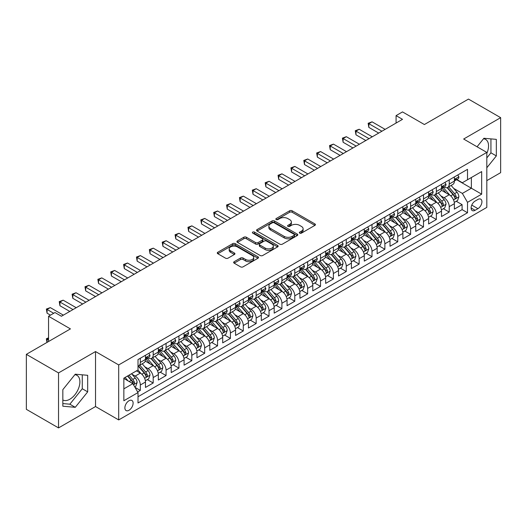 <?xml version="1.0" encoding="UTF-8"?>
<svg xmlns="http://www.w3.org/2000/svg" width="527" height="527" viewBox="0 0 527 527"><rect width="100%" height="100%" fill="white"/><g stroke="black" fill="none" stroke-linecap="round" stroke-linejoin="round"><path stroke-width="0.79" d="M299.705 233.125A1.252 0.725 0 0 0 301.47 233.125L314.896 225.378A1.785 1.034 0 0 0 315.423 224.647A1.785 1.034 0 0 0 314.896 223.922L292.156 210.787A1.785 1.034 0 0 0 289.626 210.787L276.207 218.54A1.252 0.725 0 0 0 275.838 219.048A1.252 0.725 0 0 0 276.207 219.561A1.252 0.725 0 0 0 277.973 219.561L279.712 218.56A5.718 3.3 0 0 1 287.795 218.56L289.692 219.654A5.718 3.3 0 0 1 291.365 221.986A5.718 3.3 0 0 1 289.692 224.318L287.953 225.325A1.252 0.725 0 0 0 287.59 225.833A1.252 0.725 0 0 0 287.953 226.346A1.252 0.725 0 0 0 289.725 226.346L291.457 225.339A5.718 3.3 0 0 1 299.547 225.339L301.444 226.439A5.718 3.3 0 0 1 303.117 228.771A5.718 3.3 0 0 1 301.444 231.103L299.705 232.104A1.252 0.725 0 0 0 299.336 232.618A1.252 0.725 0 0 0 299.705 233.125L299.705 232.104M62.838 399.98A14.196 8.195 120 0 0 69.854 399.229A14.196 8.195 120 0 0 79.129 386.719A14.196 8.195 120 0 0 76.955 375.343A14.196 8.195 120 0 0 74.86 374.697M128.996 410.263A5.823 3.366 120 0 0 132.804 405.131A5.823 3.366 120 0 0 131.908 400.461A5.823 3.366 120 0 0 128.996 400.751A5.823 3.366 120 0 0 125.189 405.882A5.823 3.366 120 0 0 126.085 410.553A5.823 3.366 120 0 0 128.996 410.263M483.516 138.759A14.196 8.195 -60 0 1 485.611 139.405A14.196 8.195 -60 0 1 486.816 153.423M234.166 261.702A1.785 1.034 0 0 0 233.645 262.433A1.785 1.034 0 0 0 234.166 263.164L240.549 266.846A1.785 1.034 0 0 0 243.072 266.846L257.98 258.237A1.785 1.034 0 0 0 258.507 257.505A1.785 1.034 0 0 0 257.98 256.781L235.24 243.652A1.785 1.034 0 0 0 232.71 243.652L217.803 252.255A1.785 1.034 0 0 0 217.282 252.986A1.785 1.034 0 0 0 217.803 253.718L225.51 258.164A1.785 1.034 0 0 0 228.039 258.164L234.416 254.482A1.785 1.034 0 0 0 234.943 253.75A1.785 1.034 0 0 0 234.416 253.026L230.595 250.819A4.783 2.76 0 0 1 229.199 248.863A4.783 2.76 0 0 1 232.15 246.313A4.783 2.76 0 0 1 237.354 246.913L252.328 255.555A4.783 2.76 0 0 1 253.724 257.505A4.783 2.76 0 0 1 250.78 260.055A4.783 2.76 0 0 1 245.569 259.462L243.072 258.019A1.785 1.034 0 0 0 240.549 258.019L234.166 261.702L234.166 263.164M486.816 180.642L500.65 172.658L500.65 117.666L468.47 99.089L424.387 124.537L402.509 111.908L396.073 115.624L402.509 119.339L61.422 316.259L54.986 312.544L48.55 316.259L48.55 341.529M58.53 372.925L58.53 427.911L95.532 406.548L95.532 351.555L58.53 372.925L26.35 354.342L70.434 328.894L48.55 316.259M95.532 351.555L118.7 364.934L486.816 152.408L486.816 207.394L118.7 419.927L118.7 364.934M500.65 117.666L463.648 139.029L486.816 152.408M279.837 244.159A1.785 1.034 0 0 0 282.367 244.159L297.274 235.556A1.785 1.034 0 0 0 297.795 234.825A1.785 1.034 0 0 0 297.274 234.093L274.534 220.965A1.785 1.034 0 0 0 272.004 220.965L257.097 229.574A1.785 1.034 0 0 0 256.57 230.299A1.785 1.034 0 0 0 257.097 231.03L279.837 244.159M253.237 233.402A1.252 0.725 0 0 1 254.508 233.573L254.508 232.091L277.624 245.437A1.785 1.034 0 0 1 278.151 246.168A1.785 1.034 0 0 1 277.624 246.893L262.716 255.503A1.785 1.034 0 0 1 260.193 255.503L237.453 242.374L237.453 240.911A1.785 1.034 0 0 0 236.926 241.643A1.785 1.034 0 0 0 237.453 242.374M237.453 240.911L243.83 237.229A1.785 1.034 0 0 1 246.359 237.229L255.582 242.558A1.785 1.034 0 0 0 258.105 242.558L262.341 240.114A1.785 1.034 0 0 0 262.861 239.383A1.785 1.034 0 0 0 262.341 238.652L252.736 233.112A1.252 0.725 0 0 1 252.374 232.598A1.252 0.725 0 0 1 253.144 231.933A1.252 0.725 0 0 1 254.508 232.091M58.53 427.911L26.35 409.334L26.35 354.342M137.652 391.963L140.32 390.421L134.984 387.338M131.941 374.216L135.175 376.08A7.279 4.203 60 0 1 140.32 385L145.472 382.022L145.472 387.45L153.192 382.991L147.336 379.611M144.813 366.785L148.047 368.65A7.279 4.203 60 0 1 153.192 377.569L158.344 374.592L158.344 380.02L166.064 375.56L160.208 372.181M157.685 359.355L160.919 361.219A7.279 4.203 60 0 1 166.064 370.138L171.216 367.161L171.216 372.589L178.936 368.129L173.08 364.75M170.557 351.924L173.791 353.788A7.279 4.203 60 0 1 178.936 362.708L184.088 359.73L184.088 365.158L191.808 360.699L185.952 357.319M183.429 344.493L186.657 346.358A7.279 4.203 60 0 1 191.808 355.277L196.96 352.299L196.96 357.728L204.68 353.268L198.824 349.888M196.301 337.063L199.529 338.927A7.279 4.203 60 0 1 204.68 347.84L209.825 344.869L209.825 350.297L217.552 345.837L211.696 342.458M209.173 329.625L212.401 331.496A7.279 4.203 60 0 1 217.552 340.409L222.697 337.438L222.697 342.866L230.424 338.406L224.568 335.027M222.038 322.195L225.273 324.065A7.279 4.203 60 0 1 230.424 332.978L235.569 330.007L235.569 335.435L243.29 330.976L237.433 327.596M234.91 314.764L238.145 316.635A7.279 4.203 60 0 1 243.29 325.548L248.441 322.577L248.441 328.005L256.162 323.545L250.305 320.159M247.782 307.333L251.017 309.204A7.279 4.203 60 0 1 256.162 318.117L261.313 315.146L261.313 320.568L269.033 316.114L263.177 312.728M260.654 299.903L263.889 301.767A7.279 4.203 60 0 1 269.033 310.686L274.185 307.715L274.185 313.137L281.905 308.684L276.049 305.298M273.526 292.472L276.754 294.336A7.279 4.203 60 0 1 281.905 303.256L287.057 300.285L287.057 305.706L294.777 301.253L288.921 297.867M286.398 285.041L289.626 286.905A7.279 4.203 60 0 1 294.777 295.825L299.922 292.854L299.922 298.275L307.649 293.822L301.793 290.436M299.27 277.61L302.498 279.475A7.279 4.203 60 0 1 307.649 288.394L312.794 285.423L312.794 290.845L320.521 286.385L314.665 283.006M312.142 270.18L315.37 272.044A7.279 4.203 60 0 1 320.521 280.963L325.666 277.992L325.666 283.414L333.387 278.954L327.53 275.575M325.007 262.749L328.242 264.613A7.279 4.203 60 0 1 333.387 273.533L338.538 270.562L338.538 275.983L346.259 271.524L340.402 268.144M337.879 255.318L341.114 257.183A7.279 4.203 60 0 1 346.259 266.102L351.41 263.131L351.41 268.553L359.131 264.093L353.274 260.713M350.751 247.888L353.986 249.752A7.279 4.203 60 0 1 359.131 258.671L364.282 255.7L364.282 261.122L372.003 256.662L366.146 253.283M363.623 240.457L366.858 242.321A7.279 4.203 60 0 1 372.003 251.241L377.154 248.27L377.154 253.691L384.875 249.231L379.018 245.852M376.495 233.026L379.723 234.89A7.279 4.203 60 0 1 384.875 243.81L390.026 240.832L390.026 246.261L397.747 241.801L391.89 238.421M389.367 225.596L392.595 227.46A7.279 4.203 60 0 1 397.747 236.379L402.892 233.402L402.892 238.83L410.619 234.37L404.762 230.991M402.239 218.165L405.467 220.029A7.279 4.203 60 0 1 410.619 228.949L415.763 225.971L415.763 231.399L423.491 226.939L417.634 223.56M415.105 210.734L418.339 212.598A7.279 4.203 60 0 1 423.491 221.518L428.635 218.54L428.635 223.968L436.356 219.509L430.5 216.129M427.977 203.303L431.211 205.168A7.279 4.203 60 0 1 436.356 214.081L441.507 211.11L441.507 216.538L449.228 212.078L449.228 206.65A7.279 4.203 -120 0 0 444.083 197.737L440.849 195.873M443.372 208.699L449.228 212.078M145.472 382.022A7.279 4.203 -120 0 0 140.32 373.109L136.46 370.876M158.344 374.592A7.279 4.203 -120 0 0 153.192 365.679L145.235 361.081M171.216 367.161A7.279 4.203 -120 0 0 166.064 358.248L158.107 353.65M184.088 359.73A7.279 4.203 -120 0 0 178.936 350.817L170.979 346.219M196.96 352.299A7.279 4.203 -120 0 0 191.808 343.387L183.851 338.789M209.825 344.869A7.279 4.203 -120 0 0 204.68 335.956L196.716 331.358M222.697 337.438A7.279 4.203 -120 0 0 217.552 328.519L209.588 323.927M235.569 330.007A7.279 4.203 -120 0 0 230.424 321.088L222.46 316.496M248.441 322.577A7.279 4.203 -120 0 0 243.29 313.657L235.332 309.066M261.313 315.146A7.279 4.203 -120 0 0 256.162 306.227L248.204 301.635M274.185 307.715A7.279 4.203 -120 0 0 269.033 298.796L261.076 294.204M287.057 300.285A7.279 4.203 -120 0 0 281.905 291.365L273.948 286.774M299.922 292.854A7.279 4.203 -120 0 0 294.777 283.934L286.82 279.343M312.794 285.423A7.279 4.203 -120 0 0 307.649 276.504L299.685 271.906M325.666 277.992A7.279 4.203 -120 0 0 320.521 269.073L312.557 264.475M338.538 270.562A7.279 4.203 -120 0 0 333.387 261.642L325.429 257.044M351.41 263.131A7.279 4.203 -120 0 0 346.259 254.212L338.301 249.614M364.282 255.7A7.279 4.203 -120 0 0 359.131 246.781L351.173 242.183M377.154 248.27A7.279 4.203 -120 0 0 372.003 239.35L364.045 234.752M390.026 240.832A7.279 4.203 -120 0 0 384.875 231.92L376.917 227.321M402.892 233.402A7.279 4.203 -120 0 0 397.747 224.489L389.789 219.891M415.763 225.971A7.279 4.203 -120 0 0 410.619 217.058L402.654 212.46M428.635 218.54A7.279 4.203 -120 0 0 423.491 209.627L415.526 205.029M441.507 211.11A7.279 4.203 -120 0 0 436.356 202.197L428.398 197.599M477.93 199.443L475.104 201.077A5.645 3.261 120 0 0 471.415 206.05A5.645 3.261 120 0 0 472.278 210.576A5.645 3.261 120 0 0 475.104 210.293L477.93 208.659A5.645 3.261 120 0 0 481.619 203.685A5.645 3.261 120 0 0 480.756 199.166A5.645 3.261 120 0 0 477.93 199.443M123.852 388.86L132.857 383.663L138.008 392.575L138.008 402.984L467.508 212.743L467.508 202.342L462.357 193.422L453.721 188.435M138.008 392.575L123.852 400.751L123.852 378.162L138.008 369.987L138.008 359.585L467.508 169.345L467.508 179.753L481.665 171.578L481.665 194.167L467.508 202.342M147.982 357.912L148.047 357.952A7.279 4.203 60 0 0 151.684 358.307L156.835 355.336A7.279 4.203 -120 0 0 158.344 352.003L158.344 347.84M160.847 350.481L160.919 350.521A7.279 4.203 60 0 0 164.556 350.877L169.707 347.906A7.279 4.203 -120 0 0 171.216 344.572L171.216 340.409M173.719 343.051L173.791 343.084A7.279 4.203 60 0 0 177.428 343.446L182.579 340.475A7.279 4.203 -120 0 0 184.088 337.142L184.088 332.978M186.591 335.613L186.657 335.653A7.279 4.203 60 0 0 190.3 336.015L195.451 333.044A7.279 4.203 -120 0 0 196.96 329.711L196.96 325.548M199.463 328.183L199.529 328.222A7.279 4.203 60 0 0 203.172 328.584L208.317 325.614A7.279 4.203 -120 0 0 209.825 322.28L209.825 318.117M212.335 320.752L212.401 320.791A7.279 4.203 60 0 0 216.044 321.154L221.188 318.183A7.279 4.203 -120 0 0 222.697 314.85L222.697 310.686M225.207 313.321L225.273 313.361A7.279 4.203 60 0 0 228.916 313.723L234.06 310.752A7.279 4.203 -120 0 0 235.569 307.419L235.569 303.256M238.079 305.891L238.145 305.93A7.279 4.203 60 0 0 241.788 306.292L246.932 303.321A7.279 4.203 -120 0 0 248.441 299.988L248.441 295.825M250.951 298.46L251.017 298.499A7.279 4.203 60 0 0 254.653 298.862L259.804 295.891A7.279 4.203 -120 0 0 261.313 292.557L261.313 288.394M263.816 291.029L263.889 291.069A7.279 4.203 60 0 0 267.525 291.431L272.676 288.46A7.279 4.203 -120 0 0 274.185 285.127L274.185 280.963M276.688 283.598L276.754 283.638A7.279 4.203 60 0 0 280.397 284L285.548 281.029A7.279 4.203 -120 0 0 287.057 277.696L287.057 273.533M289.56 276.168L289.626 276.207A7.279 4.203 60 0 0 293.269 276.57L298.42 273.592A7.279 4.203 -120 0 0 299.922 270.265L299.922 266.102M302.432 268.737L302.498 268.777A7.279 4.203 60 0 0 306.141 269.139L311.286 266.161A7.279 4.203 -120 0 0 312.794 262.828L312.794 258.671M315.304 261.306L315.37 261.346A7.279 4.203 60 0 0 319.013 261.708L324.158 258.731A7.279 4.203 -120 0 0 325.666 255.397L325.666 251.241M328.176 253.876L328.242 253.915A7.279 4.203 60 0 0 331.885 254.277L337.03 251.3A7.279 4.203 -120 0 0 338.538 247.967L338.538 243.81M341.048 246.445L341.114 246.484A7.279 4.203 60 0 0 344.75 246.84L349.902 243.869A7.279 4.203 -120 0 0 351.41 240.536L351.41 236.379M353.913 239.014L353.986 239.054A7.279 4.203 60 0 0 357.622 239.41L362.774 236.439A7.279 4.203 -120 0 0 364.282 233.105L364.282 228.942M366.785 231.584L366.858 231.623A7.279 4.203 60 0 0 370.494 231.979L375.646 229.008A7.279 4.203 -120 0 0 377.154 225.675L377.154 221.511M379.657 224.153L379.723 224.192A7.279 4.203 60 0 0 383.366 224.548L388.518 221.577A7.279 4.203 -120 0 0 390.026 218.244L390.026 214.081M392.529 216.722L392.595 216.762A7.279 4.203 60 0 0 396.238 217.117L401.383 214.146A7.279 4.203 -120 0 0 402.892 210.813L402.892 206.65M405.401 209.291L405.467 209.324A7.279 4.203 60 0 0 409.11 209.687L414.255 206.716A7.279 4.203 -120 0 0 415.763 203.382L415.763 199.219M418.273 201.861L418.339 201.894A7.279 4.203 60 0 0 421.982 202.256L427.127 199.285A7.279 4.203 -120 0 0 428.635 195.952L428.635 191.788M431.145 194.423L431.211 194.463A7.279 4.203 60 0 0 434.854 194.825L439.999 191.854A7.279 4.203 -120 0 0 441.507 188.521L441.507 184.358M138.008 396.739L462.1 209.627L462.1 204.647L454.379 209.107L454.379 203.679A7.279 4.203 -120 0 0 449.228 194.766L441.27 190.168M444.017 186.993L444.083 187.032A7.279 4.203 -120 0 0 447.719 187.395A7.279 4.203 -120 0 0 449.228 184.061L449.228 179.898M447.719 187.395L452.871 184.424A7.279 4.203 -120 0 0 454.379 181.09L454.379 176.927M140.32 358.248L140.32 362.405A7.279 4.203 60 0 1 138.818 365.738A7.279 4.203 60 0 1 138.008 366.034M138.818 365.738L143.963 362.767A7.279 4.203 -120 0 0 145.472 359.434L145.472 355.27M153.192 350.817L153.192 354.974A7.279 4.203 60 0 1 151.684 358.307M166.064 343.387L166.064 347.543A7.279 4.203 60 0 1 164.556 350.877M178.936 335.949L178.936 340.113A7.279 4.203 60 0 1 177.428 343.446M191.808 328.519L191.808 332.682A7.279 4.203 60 0 1 190.3 336.015M204.68 321.088L204.68 325.251A7.279 4.203 60 0 1 203.172 328.584M217.552 313.657L217.552 317.821A7.279 4.203 60 0 1 216.044 321.154M230.424 306.227L230.424 310.39A7.279 4.203 60 0 1 228.916 313.723M243.29 298.796L243.29 302.959A7.279 4.203 60 0 1 241.788 306.292M256.162 291.365L256.162 295.528A7.279 4.203 60 0 1 254.653 298.862M269.033 283.934L269.033 288.098A7.279 4.203 60 0 1 267.525 291.431M281.905 276.504L281.905 280.667A7.279 4.203 60 0 1 280.397 284M294.777 269.073L294.777 273.236A7.279 4.203 60 0 1 293.269 276.57M307.649 261.642L307.649 265.806A7.279 4.203 60 0 1 306.141 269.139M320.521 254.212L320.521 258.375A7.279 4.203 60 0 1 319.013 261.708M333.387 246.781L333.387 250.944A7.279 4.203 60 0 1 331.885 254.277M346.259 239.35L346.259 243.514A7.279 4.203 60 0 1 344.75 246.84M359.131 231.92L359.131 236.076A7.279 4.203 60 0 1 357.622 239.41M372.003 224.489L372.003 228.646A7.279 4.203 60 0 1 370.494 231.979M384.875 217.058L384.875 221.215A7.279 4.203 60 0 1 383.366 224.548M397.747 209.627L397.747 213.784A7.279 4.203 60 0 1 396.238 217.117M410.619 202.197L410.619 206.353A7.279 4.203 60 0 1 409.11 209.687M423.491 194.759L423.491 198.923A7.279 4.203 60 0 1 421.982 202.256M436.356 187.329L436.356 191.492A7.279 4.203 60 0 1 434.854 194.825M436.356 214.081L436.356 219.509M423.491 221.518L423.491 226.939M410.619 228.949L410.619 234.37M397.747 236.379L397.747 241.801M384.875 243.81L384.875 249.231M372.003 251.241L372.003 256.662M359.131 258.671L359.131 264.093M346.259 266.102L346.259 271.524M333.387 273.533L333.387 278.954M320.521 280.963L320.521 286.385M307.649 288.394L307.649 293.822M294.777 295.825L294.777 301.253M281.905 303.256L281.905 308.684M269.033 310.686L269.033 316.114M256.162 318.117L256.162 323.545M243.29 325.548L243.29 330.976M230.424 332.978L230.424 338.406M217.552 340.409L217.552 345.837M204.68 347.84L204.68 353.268M191.808 355.277L191.808 360.699M178.936 362.708L178.936 368.129M166.064 370.138L166.064 375.56M153.192 377.569L153.192 382.991M140.32 385L140.32 390.421M132.857 383.663L123.852 378.458M462.357 193.422L471.369 188.225L471.369 177.52L481.665 171.578M456.626 179.714L481.665 194.167M456.883 179.562L462.357 182.724L467.508 179.753M95.532 406.548L118.7 419.927M396.073 115.624L396.073 123.055M456.244 201.268L462.1 204.647M462.1 209.627L467.508 212.743M486.816 167.777L496.335 155.933L496.335 139.372L483.918 138.258L477.067 146.776M62.838 406.212L75.262 407.318L87.68 391.864L87.68 375.303L75.262 374.196L62.838 389.651L62.838 406.212M486.816 157.935L490.933 152.81L490.933 138.884M490.933 152.81L496.335 155.933M62.838 403.57L69.854 404.196L82.278 388.748L82.278 374.822M82.278 388.748L87.68 391.864M69.854 404.196L75.262 407.318M300.206 233.303L301.444 232.591A5.718 3.3 0 0 0 303.117 230.253L303.117 228.771M291.365 221.986L291.365 223.474A5.718 3.3 0 0 1 289.692 225.806L288.453 226.524M314.896 223.922L314.896 225.378L292.156 212.276A1.785 1.034 0 0 0 289.626 212.276L276.708 219.739M297.274 234.093L297.274 235.556L274.534 222.453A1.785 1.034 0 0 0 272.004 222.453L257.123 231.043M294.112 235.332A1.252 0.725 0 0 0 294.481 234.825A1.252 0.725 0 0 0 294.112 234.311L274.152 222.789A1.252 0.725 0 0 0 272.387 222.789L270.549 223.843A5.718 3.3 0 0 0 268.875 226.182A5.718 3.3 0 0 0 270.549 228.514L284.198 236.392A5.718 3.3 0 0 0 292.281 236.392L294.112 235.332L294.112 236.821A1.252 0.725 0 0 0 294.481 236.313L294.481 234.825M268.875 226.182L268.875 227.664A5.718 3.3 0 0 0 270.549 230.003L270.549 228.514M294.112 236.821L292.281 237.881A5.718 3.3 0 0 1 284.198 237.881L270.549 230.003M237.473 242.387L243.83 238.718L243.83 237.229M262.861 239.383L262.861 240.872A1.785 1.034 0 0 1 262.341 241.597L258.105 244.041A1.785 1.034 0 0 1 255.582 244.041L246.359 238.718A1.785 1.034 0 0 0 243.83 238.718M254.508 233.573L277.604 246.913M265.153 248.079A4.783 2.76 0 0 0 270.358 248.678A4.783 2.76 0 0 0 273.309 246.129A4.783 2.76 0 0 0 271.912 244.179L266.636 241.135A1.785 1.034 0 0 0 264.106 241.135L259.877 243.579A1.785 1.034 0 0 0 259.35 244.304A1.785 1.034 0 0 0 259.877 245.035L265.153 248.079L265.153 249.567A4.783 2.76 0 0 0 270.358 250.167A4.783 2.76 0 0 0 273.309 247.618L273.309 246.129M259.35 244.304L259.35 245.793A1.785 1.034 0 0 0 259.877 246.524L259.877 245.035M265.153 249.567L259.877 246.524M253.724 257.505L253.724 258.994A4.783 2.76 0 0 1 250.78 261.544A4.783 2.76 0 0 1 245.569 260.944L243.072 259.508A1.785 1.034 0 0 0 240.549 259.508L234.192 263.177M229.199 248.863L229.199 250.351A4.783 2.76 0 0 0 230.595 252.301L230.595 250.819M234.396 254.495L230.595 252.301M257.96 258.25L235.24 245.134A1.785 1.034 0 0 0 232.71 245.134L217.829 253.731L217.803 252.255M454.267 202.408L457.594 200.484L458.885 196.769A4.822 2.787 -120 0 0 457.001 192.243L451.125 185.432M449.946 195.234L443.227 187.454M446.119 192.968L442.219 188.449A11.561 6.673 -120 0 0 441.863 188.047M447.067 187.658L453.016 194.542A4.822 2.787 60 0 1 454.735 197.869L455.084 198.435L455.736 198.35L456.277 196.973A4.822 2.787 -120 0 0 454.557 193.653L448.681 186.841M447.416 187.546L453.806 194.944A2.457 1.416 60 0 1 454.426 195.906L456.277 196.973M457.792 174.957L458.885 176.855A4.822 2.787 60 0 1 457.884 178.989L455.44 180.399A4.822 2.787 -120 0 0 456.277 179.285L456.178 178.857M381.917 131.23L368.847 123.687L372.069 121.829L385.132 129.372M454.537 180.623L454.557 180.623A4.822 2.787 -120 0 0 455.44 180.399M455.657 178.93L456.277 179.285C455.974 178.561 455.46 178.857 454.735 180.181A4.822 2.787 60 0 1 454.379 180.866M378.696 133.087L368.847 127.402L368.847 123.687L368.142 123.278L372.069 121.829M368.847 127.402L368.142 123.278M441.402 209.838L444.722 207.915L446.013 204.199A4.822 2.787 -120 0 0 444.136 199.674L438.253 192.862M437.074 202.664L430.355 194.885M433.247 200.398L429.347 195.879A11.561 6.673 -120 0 0 428.991 195.477M434.195 195.089L440.144 201.973A4.822 2.787 60 0 1 441.863 205.299L442.212 205.866L442.864 205.78L443.405 204.404A4.822 2.787 -120 0 0 441.685 201.083L435.809 194.272M434.544 194.977L440.934 202.375A2.457 1.416 60 0 1 441.554 203.336L443.405 204.404M428.53 217.269L431.857 215.345L433.141 211.63A4.822 2.787 -120 0 0 431.264 207.104L425.381 200.293M424.202 210.095L417.483 202.315M420.381 207.829L416.475 203.31A11.561 6.673 -120 0 0 416.119 202.908M421.323 202.52L427.272 209.403A4.822 2.787 60 0 1 428.991 212.73L429.34 213.303L429.992 213.211L430.539 211.834A4.822 2.787 -120 0 0 428.82 208.514L422.937 201.703M421.672 202.408L428.062 209.805A2.457 1.416 60 0 1 428.682 210.767L430.539 211.834M415.658 224.7L418.985 222.776L420.269 219.061A4.822 2.787 -120 0 0 418.392 214.535L412.509 207.724M411.33 217.526L404.611 209.746M407.509 215.26L403.603 210.747A11.561 6.673 -120 0 0 403.247 210.339M408.451 209.95L414.4 216.834A4.822 2.787 60 0 1 416.119 220.161L416.475 220.734L417.12 220.642L417.667 219.265A4.822 2.787 -120 0 0 415.948 215.945L410.065 209.133M408.8 209.838L415.197 217.236A2.457 1.416 60 0 1 415.816 218.198L417.667 219.265M402.786 232.13L406.113 230.207L407.397 226.491A4.822 2.787 -120 0 0 405.52 221.966L399.637 215.154M398.458 224.957L391.739 217.177M394.637 222.69L390.738 218.178A11.561 6.673 -120 0 0 390.375 217.77M395.579 217.381L401.528 224.265A4.822 2.787 60 0 1 403.247 227.592L403.603 228.165L404.255 228.072L404.795 226.696A4.822 2.787 -120 0 0 403.076 223.376L397.193 216.564M395.929 217.269L402.325 224.667A2.457 1.416 60 0 1 402.944 225.628L404.795 226.696M444.92 182.388L446.013 184.285A4.822 2.787 60 0 1 445.012 186.42L442.568 187.829A4.822 2.787 -120 0 0 443.405 186.723L443.306 186.294M369.045 138.66L355.982 131.118L359.197 129.26L372.26 136.803M441.666 188.053L441.685 188.053A4.822 2.787 -120 0 0 442.568 187.829M442.785 186.36L443.405 186.723C443.102 185.991 442.588 186.288 441.863 187.612A4.822 2.787 60 0 1 441.507 188.297M365.824 140.518L355.982 134.833L355.982 131.118L355.27 130.709L359.197 129.26M355.982 134.833L355.27 130.709M432.048 189.819L433.141 191.716A4.822 2.787 60 0 1 432.14 193.85L429.696 195.26A4.822 2.787 -120 0 0 430.539 194.153L430.434 193.725M356.173 146.091L343.11 138.548L346.325 136.691L359.388 144.233M428.8 195.491L428.82 195.491A4.822 2.787 -120 0 0 429.696 195.26M429.913 193.791L430.539 194.153C430.236 193.422 429.716 193.719 428.991 195.043A4.822 2.787 60 0 1 428.635 195.728M352.952 147.949L343.11 142.264L343.11 138.548L342.398 138.14L346.325 136.691M343.11 142.264L342.398 138.14M419.176 197.25L420.269 199.147A4.822 2.787 60 0 1 419.268 201.281L416.824 202.691A4.822 2.787 -120 0 0 417.667 201.584L417.562 201.156M343.301 153.522L330.238 145.979L333.453 144.121L346.516 151.664M415.928 202.921L415.948 202.921A4.822 2.787 -120 0 0 416.824 202.691M417.041 201.222L417.667 201.584C417.364 200.853 416.844 201.149 416.119 202.473A4.822 2.787 60 0 1 415.763 203.158M340.08 155.379L330.238 149.694L330.238 145.979L329.527 145.571L333.453 144.121M330.238 149.694L329.527 145.571M406.304 204.68L407.397 206.577A4.822 2.787 60 0 1 406.403 208.712L403.952 210.121A4.822 2.787 -120 0 0 404.795 209.015L404.69 208.587M330.429 160.952L317.366 153.41L320.581 151.552L333.65 159.095M403.056 210.352L403.076 210.352A4.822 2.787 -120 0 0 403.952 210.121M404.169 208.652L404.795 209.015C404.492 208.284 403.978 208.58 403.247 209.904A4.822 2.787 60 0 1 402.892 210.589M327.214 162.81L317.366 157.125L317.366 153.41L316.655 153.001L320.581 151.552M317.366 157.125L316.655 153.001M389.914 239.561L393.241 237.637L394.525 233.922A4.822 2.787 -120 0 0 392.648 229.397L386.765 222.585M385.593 232.387L378.867 224.607M381.765 230.121L377.866 225.609A11.561 6.673 -120 0 0 377.503 225.207M382.707 224.812L388.656 231.696A4.822 2.787 60 0 1 390.382 235.022L390.731 235.595L391.383 235.503L391.923 234.133A4.822 2.787 -120 0 0 390.204 230.806L384.321 224.001M383.063 224.7L389.453 232.097A2.457 1.416 60 0 1 390.072 233.059L391.923 234.133M393.432 212.111L394.525 214.008A4.822 2.787 60 0 1 393.531 216.142L391.08 217.552A4.822 2.787 -120 0 0 391.923 216.445L391.824 216.017M317.557 168.383L304.494 160.84L307.715 158.983L320.778 166.525M390.184 217.783L390.204 217.783A4.822 2.787 -120 0 0 391.08 217.552M391.297 216.083L391.923 216.445C391.62 215.714 391.106 216.017 390.382 217.335A4.822 2.787 60 0 1 390.026 218.02M314.342 170.241L304.494 164.556L304.494 160.84L303.789 160.432L307.715 158.983M304.494 164.556L303.789 160.432M377.042 246.992L380.369 245.068L381.653 241.353A4.822 2.787 -120 0 0 379.776 236.827L373.9 230.016M372.721 239.818L365.995 232.038M368.893 237.552L364.994 233.039A11.561 6.673 -120 0 0 364.631 232.638M369.842 232.242L375.791 239.133A4.822 2.787 60 0 1 377.51 242.453L377.859 243.026L378.511 242.934L379.051 241.564A4.822 2.787 -120 0 0 377.332 238.237L371.449 231.432M370.191 232.13L376.581 239.528A2.457 1.416 60 0 1 377.2 240.49L379.051 241.564M380.56 219.548L381.653 221.439A4.822 2.787 60 0 1 380.659 223.573L378.215 224.983A4.822 2.787 -120 0 0 379.051 223.876L378.953 223.448M304.685 175.814L291.622 168.271L294.843 166.413L307.906 173.956M377.312 225.213L377.332 225.213A4.822 2.787 -120 0 0 378.215 224.983M378.432 223.514L379.051 223.876C378.748 223.145 378.234 223.448 377.51 224.765A4.822 2.787 60 0 1 377.154 225.451M301.47 177.671L291.622 171.986L291.622 168.271L290.917 167.863L294.843 166.413M291.622 171.986L290.917 167.863M364.17 254.422L367.497 252.505L368.788 248.784A4.822 2.787 -120 0 0 366.904 244.258L361.028 237.446M359.849 247.249L353.13 239.469M356.021 244.983L352.122 240.47A11.561 6.673 -120 0 0 351.766 240.068M356.97 239.673L362.919 246.564A4.822 2.787 60 0 1 364.638 249.884L364.987 250.457L365.639 250.365L366.179 248.994A4.822 2.787 -120 0 0 364.46 245.668L358.577 238.863M357.319 239.561L363.709 246.959A2.457 1.416 60 0 1 364.328 247.921L366.179 248.994M367.694 226.979L368.788 228.87A4.822 2.787 60 0 1 367.787 231.004L365.343 232.42A4.822 2.787 -120 0 0 366.179 231.307L366.081 230.879M291.813 183.244L278.75 175.702L281.971 173.844L295.034 181.387M364.44 232.644L364.46 232.644A4.822 2.787 -120 0 0 365.343 232.42M365.56 230.945L366.179 231.307C365.876 230.582 365.363 230.879 364.638 232.196A4.822 2.787 60 0 1 364.282 232.881M288.598 185.102L278.75 179.417L278.75 175.702L278.045 175.293L281.971 173.844M278.75 179.417L278.045 175.293M351.298 261.853L354.625 259.936L355.916 256.214A4.822 2.787 -120 0 0 354.039 251.689L348.156 244.877M346.977 254.679L340.258 246.899M343.149 252.413L339.25 247.901A11.561 6.673 -120 0 0 338.894 247.499M344.098 247.104L350.047 253.994A4.822 2.787 60 0 1 351.766 257.314L352.115 257.887L352.767 257.795L353.307 256.425A4.822 2.787 -120 0 0 351.588 253.098L345.712 246.293M344.447 246.992L350.837 254.389A2.457 1.416 60 0 1 351.456 255.351L353.307 256.425M354.823 234.41L355.916 236.3A4.822 2.787 60 0 1 354.915 238.435L352.471 239.851A4.822 2.787 -120 0 0 353.307 238.738L353.209 238.309M278.948 190.675L265.878 183.132L269.099 181.275L282.162 188.818M351.568 240.075L351.588 240.075A4.822 2.787 -120 0 0 352.471 239.851M352.688 238.375L353.307 238.738C353.004 238.013 352.491 238.309 351.766 239.627A4.822 2.787 60 0 1 351.41 240.312M275.726 192.533L265.878 186.848L265.878 183.132L265.173 182.724L269.099 181.275M265.878 186.848L265.173 182.724M338.433 269.284L341.759 267.367L343.044 263.652A4.822 2.787 -120 0 0 341.167 259.119L335.284 252.308M334.105 262.11L327.386 254.33M330.277 259.844L326.378 255.332A11.561 6.673 -120 0 0 326.022 254.93M331.226 254.534L337.175 261.425A4.822 2.787 60 0 1 338.894 264.745L339.243 265.318L339.895 265.226L340.442 263.856A4.822 2.787 -120 0 0 338.716 260.529L332.84 253.724M331.575 254.422L337.965 261.827A2.457 1.416 60 0 1 338.584 262.782L340.442 263.856M341.951 241.84L343.044 243.731A4.822 2.787 60 0 1 342.043 245.865L339.599 247.282A4.822 2.787 -120 0 0 340.442 246.168L340.337 245.74M266.076 198.106L253.013 190.563L256.227 188.706L269.29 196.248M338.696 247.506L338.716 247.506A4.822 2.787 -120 0 0 339.599 247.282M339.816 245.806L340.442 246.168C340.132 245.444 339.619 245.74 338.894 247.058A4.822 2.787 60 0 1 338.538 247.749M262.854 199.964L253.013 194.279L253.013 190.563L252.301 190.155L256.227 188.706M253.013 194.279L252.301 190.155M325.561 276.715L328.888 274.798L330.172 271.082A4.822 2.787 -120 0 0 328.295 266.55L322.412 259.739M321.233 269.541L314.514 261.761M317.412 267.281L313.506 262.762A11.561 6.673 -120 0 0 313.15 262.36M318.354 261.965L324.303 268.856A4.822 2.787 60 0 1 326.022 272.176L326.371 272.749L327.023 272.657L327.57 271.286A4.822 2.787 -120 0 0 325.851 267.96L319.968 261.155M318.703 261.853L325.093 269.257A2.457 1.416 60 0 1 325.712 270.213L327.57 271.286M329.079 249.271L330.172 251.162A4.822 2.787 60 0 1 329.171 253.296L326.727 254.712A4.822 2.787 -120 0 0 327.57 253.599L327.465 253.171M253.204 205.537L240.141 197.994L243.355 196.136L256.418 203.679M325.831 254.936L325.851 254.936A4.822 2.787 -120 0 0 326.727 254.712M326.944 253.237L327.57 253.599C327.267 252.874 326.747 253.171 326.022 254.488A4.822 2.787 60 0 1 325.666 255.18M249.982 207.394L240.141 201.709L240.141 197.994L239.429 197.585L243.355 196.136M240.141 201.709L239.429 197.585M312.689 284.145L316.016 282.228L317.3 278.513A4.822 2.787 -120 0 0 315.423 273.981L309.54 267.176M308.361 276.978L301.642 269.192M304.54 274.712L300.64 270.193A11.561 6.673 -120 0 0 300.278 269.791M305.482 269.396L311.431 276.286A4.822 2.787 60 0 1 313.15 279.606L313.506 280.18L314.158 280.087L314.698 278.717A4.822 2.787 -120 0 0 312.979 275.39L307.096 268.586M305.831 269.284L312.228 276.688A2.457 1.416 60 0 1 312.847 277.65L314.698 278.717M316.207 256.702L317.3 258.592A4.822 2.787 60 0 1 316.305 260.727L313.855 262.143A4.822 2.787 -120 0 0 314.698 261.03L314.593 260.601M240.332 212.967L227.269 205.425L230.483 203.567L243.546 211.11M312.959 262.367L312.979 262.367A4.822 2.787 -120 0 0 313.855 262.143M314.072 260.667L314.698 261.03C314.395 260.305 313.881 260.601 313.15 261.919A4.822 2.787 60 0 1 312.794 262.611M237.117 214.825L227.269 209.14L227.269 205.425L226.557 205.016L230.483 203.567M227.269 209.14L226.557 205.016M299.817 291.576L303.144 289.659L304.428 285.944A4.822 2.787 -120 0 0 302.551 281.411L296.668 274.607M295.489 284.409L288.77 276.622M291.668 282.143L287.768 277.624A11.561 6.673 -120 0 0 287.406 277.222M292.61 276.827L298.559 283.717A4.822 2.787 60 0 1 300.278 287.037L300.634 287.61L301.286 287.518L301.826 286.148A4.822 2.787 -120 0 0 300.107 282.821L294.224 276.016M292.966 276.715L299.356 284.119A2.457 1.416 60 0 1 299.975 285.081L301.826 286.148M303.335 264.132L304.428 266.023A4.822 2.787 60 0 1 303.433 268.157L300.983 269.574A4.822 2.787 -120 0 0 301.826 268.46L301.721 268.032M227.46 220.398L214.397 212.855L217.611 210.998L230.681 218.54M300.087 269.798L300.107 269.798A4.822 2.787 -120 0 0 300.983 269.574M301.2 268.105L301.826 268.46C301.523 267.736 301.009 268.032 300.278 269.35A4.822 2.787 60 0 1 299.922 270.041M224.245 222.256L214.397 216.571L214.397 212.855L213.692 212.447L217.611 210.998M214.397 216.571L213.692 212.447M286.945 299.007L290.272 297.09L291.556 293.374A4.822 2.787 -120 0 0 289.679 288.842L283.796 282.037M282.624 291.839L275.898 284.053M278.796 289.573L274.896 285.054A11.561 6.673 -120 0 0 274.534 284.652M279.745 284.257L285.693 291.148A4.822 2.787 60 0 1 287.413 294.468L287.762 295.041L288.414 294.949L288.954 293.579A4.822 2.787 -120 0 0 287.235 290.258L281.352 283.447M280.094 284.145L286.484 291.55A2.457 1.416 60 0 1 287.103 292.511L288.954 293.579M274.073 306.437L277.4 304.52L278.684 300.805A4.822 2.787 -120 0 0 276.807 296.273L270.931 289.468M269.752 299.27L263.026 291.484M265.924 297.004L262.024 292.485A11.561 6.673 -120 0 0 261.669 292.083M266.873 291.695L272.821 298.578A4.822 2.787 60 0 1 274.541 301.899L274.89 302.472L275.542 302.379L276.082 301.009A4.822 2.787 -120 0 0 274.363 297.689L268.48 290.878M267.222 291.576L273.612 298.98A2.457 1.416 60 0 1 274.231 299.942L276.082 301.009M261.201 313.868L264.528 311.951L265.819 308.236A4.822 2.787 -120 0 0 263.935 303.704L258.059 296.899M256.88 306.701L250.16 298.914M253.052 304.435L249.152 299.916A11.561 6.673 -120 0 0 248.797 299.514M254.001 299.125L259.949 306.009A4.822 2.787 60 0 1 261.669 309.329L262.018 309.902L262.67 309.81L263.21 308.44A4.822 2.787 -120 0 0 261.491 305.12L255.615 298.308M254.35 299.013L260.74 306.411A2.457 1.416 60 0 1 261.359 307.373L263.21 308.44M248.336 321.305L251.656 319.382L252.947 315.666A4.822 2.787 -120 0 0 251.069 311.134L245.187 304.329M244.008 314.132L237.288 306.352M240.18 311.865L236.28 307.346A11.561 6.673 -120 0 0 235.925 306.945M241.129 306.556L247.077 313.44A4.822 2.787 60 0 1 248.797 316.767L249.146 317.333L249.798 317.241L250.338 315.871A4.822 2.787 -120 0 0 248.619 312.551L242.743 305.739M241.478 306.444L247.868 313.842A2.457 1.416 60 0 1 248.487 314.803L250.338 315.871M235.464 328.736L238.79 326.812L240.075 323.097A4.822 2.787 -120 0 0 238.197 318.565L232.315 311.76M231.136 321.562L224.416 313.782M227.315 319.296L223.408 314.777A11.561 6.673 -120 0 0 223.053 314.375M228.257 313.987L234.205 320.871A4.822 2.787 60 0 1 235.925 324.197L236.274 324.764L236.926 324.672L237.473 323.301A4.822 2.787 -120 0 0 235.747 319.981L229.871 313.17M228.606 313.875L234.996 321.272A2.457 1.416 60 0 1 235.615 322.234L237.473 323.301M222.592 336.167L225.918 334.243L227.203 330.528A4.822 2.787 -120 0 0 225.325 325.996L219.443 319.191M218.264 328.993L211.544 321.213M214.443 326.727L210.536 322.208A11.561 6.673 -120 0 0 210.181 321.806M215.385 321.417L221.333 328.301A4.822 2.787 60 0 1 223.053 331.628L223.408 332.194L224.054 332.102L224.601 330.732A4.822 2.787 -120 0 0 222.881 327.412L216.999 320.6M215.734 321.305L222.13 328.703A2.457 1.416 60 0 1 222.75 329.665L224.601 330.732M209.72 343.597L213.046 341.674L214.331 337.959A4.822 2.787 -120 0 0 212.453 333.433L206.571 326.621M205.392 336.424L198.672 328.644M201.571 334.158L197.671 329.638A11.561 6.673 -120 0 0 197.309 329.237M202.513 328.848L208.461 335.732A4.822 2.787 60 0 1 210.181 339.059L210.536 339.625L211.189 339.54L211.729 338.163A4.822 2.787 -120 0 0 210.01 334.843L204.127 328.031M202.862 328.736L209.259 336.134A2.457 1.416 60 0 1 209.878 337.096L211.729 338.163M196.848 351.028L200.174 349.105L201.459 345.389A4.822 2.787 -120 0 0 199.581 340.864L193.699 334.052M192.526 343.854L185.8 336.074M188.699 341.588L184.799 337.069A11.561 6.673 -120 0 0 184.437 336.667M189.641 336.279L195.589 343.163A4.822 2.787 60 0 1 197.315 346.489L197.665 347.062L198.317 346.97L198.857 345.593A4.822 2.787 -120 0 0 197.138 342.273L191.255 335.462M189.997 336.167L196.387 343.564A2.457 1.416 60 0 1 197.006 344.526L198.857 345.593M183.976 358.459L187.302 356.535L188.587 352.82A4.822 2.787 -120 0 0 186.71 348.294L180.833 341.483M179.654 351.285L172.928 343.505M175.827 349.019L171.927 344.506A11.561 6.673 -120 0 0 171.565 344.098M176.776 343.709L182.724 350.593A4.822 2.787 60 0 1 184.443 353.92L184.793 354.493L185.445 354.401L185.985 353.024A4.822 2.787 -120 0 0 184.266 349.704L178.383 342.893M177.125 343.597L183.515 350.995A2.457 1.416 60 0 1 184.134 351.957L185.985 353.024M171.104 365.89L174.43 363.966L175.722 360.251A4.822 2.787 -120 0 0 173.838 355.725L167.961 348.914M166.782 358.716L160.063 350.936M162.955 356.45L159.055 351.937A11.561 6.673 -120 0 0 158.699 351.529M163.904 351.14L169.852 358.024A4.822 2.787 60 0 1 171.571 361.351L171.921 361.924L172.573 361.832L173.113 360.455A4.822 2.787 -120 0 0 171.394 357.135L165.511 350.323M164.253 351.028L170.643 358.426A2.457 1.416 60 0 1 171.262 359.388L173.113 360.455M158.232 373.32L161.558 371.397L162.85 367.681A4.822 2.787 -120 0 0 160.972 363.156L155.09 356.344M153.91 366.146L147.191 358.367M150.083 363.88L146.183 359.368A11.561 6.673 -120 0 0 145.827 358.966M151.032 358.571L156.98 365.455A4.822 2.787 60 0 1 158.699 368.781L159.049 369.355L159.701 369.262L160.241 367.892A4.822 2.787 -120 0 0 158.522 364.565L152.646 357.761M151.381 358.459L157.771 365.857A2.457 1.416 60 0 1 158.39 366.818L160.241 367.892M145.366 380.751L148.693 378.827L149.978 375.112A4.822 2.787 -120 0 0 148.1 370.586L142.218 363.775M141.038 373.577L137.962 370.013M137.211 371.311L136.71 370.731M138.16 366.001L144.108 372.892A4.822 2.787 60 0 1 145.827 376.212L146.177 376.785L146.829 376.693L147.376 375.323A4.822 2.787 -120 0 0 145.65 371.996L139.774 365.191M138.509 365.89L144.899 373.287A2.457 1.416 60 0 1 145.518 374.249L147.376 375.323M134.728 386.89L135.821 386.258L137.106 382.543A4.822 2.787 -120 0 0 135.228 378.017L131.526 373.729M128.068 380.896L125.09 377.444M124.346 378.742L123.852 378.169M127.534 376.034L131.236 380.323A4.822 2.787 60 0 1 132.956 383.643L133.305 384.216L133.957 384.124L134.504 382.754A4.822 2.787 -120 0 0 132.784 379.427L129.082 375.138M127.83 375.863L132.027 380.718A2.457 1.416 60 0 1 132.646 381.68L134.504 382.754M48.55 338.334L47.074 339.184L48.55 340.04M46.949 342.451L46.363 338.775L48.55 337.794M46.363 338.775L47.074 339.184L47.074 342.379M290.463 271.563L291.556 273.46A4.822 2.787 60 0 1 290.561 275.588L288.117 277.004A4.822 2.787 -120 0 0 288.954 275.891L288.855 275.463M214.588 227.829L201.525 220.286L204.746 218.428L217.809 225.971M287.215 277.228L287.235 277.228A4.822 2.787 -120 0 0 288.117 277.004M288.328 275.535L288.954 275.891C288.651 275.166 288.137 275.463 287.413 276.787A4.822 2.787 60 0 1 287.057 277.472M211.373 229.686L201.525 224.001L201.525 220.286L200.82 219.878L204.746 218.428M201.525 224.001L200.82 219.878M277.591 278.994L278.684 280.891A4.822 2.787 60 0 1 277.689 283.025L275.246 284.435A4.822 2.787 -120 0 0 276.082 283.322L275.983 282.894M201.716 235.259L188.653 227.717L191.874 225.859L204.937 233.402M274.343 284.659L274.363 284.659A4.822 2.787 -120 0 0 275.246 284.435M275.463 282.966L276.082 283.322C275.779 282.597 275.265 282.894 274.541 284.218A4.822 2.787 60 0 1 274.185 284.903M198.501 237.117L188.653 231.432L188.653 227.717L187.948 227.308L191.874 225.859M188.653 231.432L187.948 227.308M264.725 286.424L265.819 288.322A4.822 2.787 60 0 1 264.817 290.456L262.374 291.866A4.822 2.787 -120 0 0 263.21 290.752L263.111 290.324M188.85 242.69L175.781 235.147L179.002 233.29L192.065 240.832M261.471 292.09L261.491 292.09A4.822 2.787 -120 0 0 262.374 291.866M262.591 290.397L263.21 290.752C262.907 290.028 262.393 290.324 261.669 291.648A4.822 2.787 60 0 1 261.313 292.333M185.629 244.548L175.781 238.863L175.781 235.147L175.076 234.739L179.002 233.29M175.781 238.863L175.076 234.739M251.853 293.855L252.947 295.752A4.822 2.787 60 0 1 251.946 297.887L249.502 299.296A4.822 2.787 -120 0 0 250.338 298.183L250.239 297.755M175.978 250.121L162.915 242.578L166.13 240.72L179.193 248.263M248.599 299.52L248.619 299.52A4.822 2.787 -120 0 0 249.502 299.296M249.719 297.827L250.338 298.183C250.035 297.459 249.521 297.755 248.797 299.079A4.822 2.787 60 0 1 248.441 299.764M172.757 251.978L162.915 246.3L162.915 242.578L162.204 242.17L166.13 240.72M162.915 246.3L162.204 242.17M238.981 301.286L240.075 303.183A4.822 2.787 60 0 1 239.074 305.317L236.63 306.727A4.822 2.787 -120 0 0 237.473 305.614L237.367 305.186M163.106 257.558L150.043 250.015L153.258 248.158L166.321 255.694M235.734 306.951L235.747 306.951A4.822 2.787 -120 0 0 236.63 306.727M236.847 305.258L237.473 305.614C237.17 304.889 236.649 305.186 235.925 306.51A4.822 2.787 60 0 1 235.569 307.195M159.885 259.416L150.043 253.731L150.043 250.015L149.332 249.607L153.258 248.158M150.043 253.731L149.332 249.607M226.109 308.717L227.203 310.614A4.822 2.787 60 0 1 226.202 312.748L223.758 314.158A4.822 2.787 -120 0 0 224.601 313.045L224.495 312.616M150.235 264.989L137.172 257.446L140.386 255.588L153.449 263.131M222.862 314.382L222.881 314.382A4.822 2.787 -120 0 0 223.758 314.158M223.975 312.689L224.601 313.045C224.298 312.32 223.777 312.616 223.053 313.94A4.822 2.787 60 0 1 222.697 314.626M147.013 266.846L137.172 261.161L137.172 257.446L136.46 257.038L140.386 255.588M137.172 261.161L136.46 257.038M213.237 316.147L214.331 318.044A4.822 2.787 60 0 1 213.336 320.179L210.886 321.589A4.822 2.787 -120 0 0 211.729 320.475L211.623 320.054M137.363 272.419L124.3 264.877L127.514 263.019L140.584 270.562M209.99 321.813L210.01 321.813A4.822 2.787 -120 0 0 210.886 321.589M211.103 320.12L211.729 320.475C211.426 319.751 210.912 320.047 210.181 321.371A4.822 2.787 60 0 1 209.825 322.056M134.148 274.277L124.3 268.592L124.3 264.877L123.588 264.468L127.514 263.019M124.3 268.592L123.588 264.468M200.365 323.578L201.459 325.475A4.822 2.787 60 0 1 200.464 327.61L198.014 329.019A4.822 2.787 -120 0 0 198.857 327.913L198.758 327.484M124.491 279.85L111.428 272.307L114.649 270.45L127.712 277.992M197.118 329.25L197.138 329.25A4.822 2.787 -120 0 0 198.014 329.019M198.231 327.55L198.857 327.913C198.554 327.181 198.04 327.478 197.315 328.802A4.822 2.787 60 0 1 196.96 329.487M121.276 281.708L111.428 276.023L111.428 272.307L110.723 271.899L114.649 270.45M111.428 276.023L110.723 271.899M187.493 331.009L188.587 332.906A4.822 2.787 60 0 1 187.592 335.04L185.148 336.45A4.822 2.787 -120 0 0 185.985 335.343L185.886 334.915M111.619 287.281L98.556 279.738L101.777 277.881L114.84 285.423M184.246 336.681L184.266 336.681A4.822 2.787 -120 0 0 185.148 336.45M185.366 334.981L185.985 335.343C185.682 334.612 185.168 334.908 184.443 336.233A4.822 2.787 60 0 1 184.088 336.918M108.404 289.139L98.556 283.454L98.556 279.738L97.851 279.33L101.777 277.881M98.556 283.454L97.851 279.33M174.628 338.439L175.722 340.337A4.822 2.787 60 0 1 174.72 342.471L172.276 343.881A4.822 2.787 -120 0 0 173.113 342.774L173.014 342.346M98.747 294.712L85.684 287.169L88.905 285.311L101.968 292.854M171.374 344.111L171.394 344.111A4.822 2.787 -120 0 0 172.276 343.881M172.494 342.412L173.113 342.774C172.81 342.043 172.296 342.339 171.571 343.663A4.822 2.787 60 0 1 171.216 344.348M95.532 296.569L85.684 290.884L85.684 287.169L84.979 286.76L88.905 285.311M85.684 290.884L84.979 286.76M161.756 345.87L162.85 347.767A4.822 2.787 60 0 1 161.848 349.902L159.404 351.311A4.822 2.787 -120 0 0 160.241 350.205L160.142 349.776M85.881 302.142L72.812 294.6L76.033 292.742L89.096 300.285M158.502 351.542L158.522 351.542A4.822 2.787 -120 0 0 159.404 351.311M159.622 349.842L160.241 350.205C159.938 349.473 159.424 349.776 158.699 351.094A4.822 2.787 60 0 1 158.344 351.779M82.66 304L72.812 298.315L72.812 294.6L72.107 294.191L76.033 292.742M72.812 298.315L72.107 294.191M148.884 353.301L149.978 355.198A4.822 2.787 60 0 1 148.976 357.332L146.532 358.742A4.822 2.787 -120 0 0 147.376 357.635L147.27 357.207M73.009 309.573L59.946 302.03L63.161 300.173L76.224 307.715M145.63 358.973L145.65 358.973A4.822 2.787 -120 0 0 146.532 358.742M146.75 357.273L147.376 357.635C147.066 356.904 146.552 357.207 145.827 358.525A4.822 2.787 60 0 1 145.472 359.21M69.788 311.431L59.946 305.746L59.946 302.03L59.235 301.622L63.161 300.173M59.946 305.746L59.235 301.622M53.701 313.288L47.074 309.461L50.289 307.603L63.352 315.146M50.48 315.146L47.074 313.176L47.074 309.461L46.363 309.053L50.289 307.603M47.074 313.176L46.363 309.053M135.175 376.08L140.32 373.109M148.047 368.65L153.192 365.679M160.919 361.219L166.064 358.248M173.791 353.788L178.936 350.817M186.657 346.358L191.808 343.387M199.529 338.927L204.68 335.956M212.401 331.496L217.552 328.519M225.273 324.065L230.424 321.088M238.145 316.635L243.29 313.657M251.017 309.204L256.162 306.227M263.889 301.767L269.033 298.796M276.754 294.336L281.905 291.365M289.626 286.905L294.777 283.934M302.498 279.475L307.649 276.504M315.37 272.044L320.521 269.073M328.242 264.613L333.387 261.642M341.114 257.183L346.259 254.212M353.986 249.752L359.131 246.781M366.858 242.321L372.003 239.35M379.723 234.89L384.875 231.92M392.595 227.46L397.747 224.489M405.467 220.029L410.619 217.058M418.339 212.598L423.491 209.627M431.211 205.168L436.356 202.197M444.083 197.737L449.228 194.766M449.228 184.061L454.379 181.09M140.32 362.405L145.472 359.434M153.192 354.974L158.344 352.003M166.064 347.543L171.216 344.572M178.936 340.113L184.088 337.142M191.808 332.682L196.96 329.711M204.68 325.251L209.825 322.28M217.552 317.821L222.697 314.85M230.424 310.39L235.569 307.419M243.29 302.959L248.441 299.988M256.162 295.528L261.313 292.557M269.033 288.098L274.185 285.127M281.905 280.667L287.057 277.696M294.777 273.236L299.922 270.265M307.649 265.806L312.794 262.828M320.521 258.375L325.666 255.397M333.387 250.944L338.538 247.967M346.259 243.514L351.41 240.536M359.131 236.076L364.282 233.105M372.003 228.646L377.154 225.675M384.875 221.215L390.026 218.244M397.747 213.784L402.892 210.813M410.619 206.353L415.763 203.382M423.491 198.923L428.635 195.952M436.356 191.492L441.507 188.521M449.228 206.65L454.379 203.679M471.757 205.095L477.93 208.659M471.112 207.987L475.104 210.293M301.444 232.591L301.444 231.103M287.953 226.346L287.953 225.325M289.692 225.806L289.692 224.318M276.207 219.561L276.207 218.54M289.626 212.276L289.626 210.787M292.156 212.276L292.156 210.787M257.097 231.03L257.097 229.574M272.004 222.453L272.004 220.965M274.534 222.453L274.534 220.965M284.198 237.881L284.198 236.392M292.281 237.881L292.281 236.392M246.359 238.718L246.359 237.229M255.582 244.041L255.582 242.558M258.105 244.041L258.105 242.558M262.341 241.597L262.341 240.114M277.624 246.893L277.624 245.437M240.549 259.508L240.549 258.019M243.072 259.508L243.072 258.019M245.569 260.944L245.569 259.462M234.416 254.482L234.416 253.026M232.71 245.134L232.71 243.652M235.24 245.134L235.24 243.652M257.98 258.237L257.98 256.781M453.536 199.931L458.852 196.861M454.557 193.653L457.001 192.243M450.717 195.873L453.016 194.542M458.852 176.795L454.379 179.378M440.664 207.361L445.98 204.292M441.685 201.083L444.136 199.674M437.845 203.303L440.144 201.973M427.792 214.792L433.108 211.722M428.82 208.514L431.264 207.104M424.973 210.734L427.272 209.403M414.92 222.223L420.236 219.153M415.948 215.945L418.392 214.535M412.101 218.165L414.4 216.834M402.048 229.653L407.364 226.584M403.076 223.376L405.52 221.966M399.229 225.596L401.528 224.265M445.98 184.226L441.507 186.808M433.108 191.663L428.635 194.246M420.236 199.094L415.763 201.676M407.364 206.525L402.892 209.107M389.176 237.084L394.492 234.014M390.204 230.806L392.648 229.397M386.357 233.026L388.656 231.696M394.492 213.955L390.026 216.538M376.311 244.515L381.627 241.452M377.332 238.237L379.776 236.827M373.485 240.457L375.791 239.133M381.627 221.386L377.154 223.968M363.439 251.952L368.755 248.882M364.46 245.668L366.904 244.258M360.613 247.888L362.919 246.564M368.755 228.817L364.282 231.399M350.567 259.383L355.883 256.313M351.588 253.098L354.039 251.689M347.748 255.318L350.047 253.994M355.883 236.248L351.41 238.83M337.695 266.814L343.011 263.744M338.716 260.529L341.167 259.119M334.876 262.749L337.175 261.425M343.011 243.678L338.538 246.261M324.823 274.244L330.139 271.174M325.851 267.96L328.295 266.55M322.004 270.18L324.303 268.856M330.139 251.109L325.666 253.691M311.951 281.675L317.267 278.605M312.979 275.39L315.423 273.981M309.132 277.61L311.431 276.286M317.267 258.54L312.794 261.122M299.079 289.106L304.395 286.036M300.107 282.821L302.551 281.411M296.26 285.041L298.559 283.717M304.395 265.97L299.922 268.553M286.207 296.536L291.53 293.467M287.235 290.258L289.679 288.842M283.388 292.478L285.693 291.148M273.342 303.967L278.658 300.897M274.363 297.689L276.807 296.273M270.516 299.909L272.821 298.578M260.47 311.398L265.786 308.328M261.491 305.12L263.935 303.704M257.65 307.34L259.949 306.009M247.598 318.828L252.914 315.759M248.619 312.551L251.069 311.134M244.778 314.771L247.077 313.44M234.726 326.259L240.042 323.189M235.747 319.981L238.197 318.565M231.906 322.201L234.205 320.871M221.854 333.69L227.17 330.62M222.881 327.412L225.325 325.996M219.034 329.632L221.333 328.301M208.982 341.121L214.298 338.051M210.01 334.843L212.453 333.433M206.162 337.063L208.461 335.732M196.11 348.551L201.426 345.481M197.138 342.273L199.581 340.864M193.29 344.493L195.589 343.163M183.244 355.982L188.561 352.912M184.266 349.704L186.71 348.294M180.418 351.924L182.724 350.593M170.373 363.413L175.689 360.343M171.394 357.135L173.838 355.725M167.546 359.355L169.852 358.024M157.501 370.843L162.817 367.774M158.522 364.565L160.972 363.156M154.681 366.785L156.98 365.455M144.629 378.274L149.945 375.211M145.65 371.996L148.1 370.586M141.809 374.216L144.108 372.892M133.469 384.717L137.073 382.642M132.784 379.427L135.228 378.017M129.155 381.522L131.236 380.323M291.53 273.401L287.057 275.983M278.658 280.832L274.185 283.414M265.786 288.262L261.313 290.845M252.914 295.693L248.441 298.275M240.042 303.124L235.569 305.706M227.17 310.555L222.697 313.137M214.298 317.985L209.825 320.568M201.426 325.416L196.96 327.998M188.561 332.853L184.088 335.435M175.689 340.284L171.216 342.866M162.817 347.715L158.344 350.297M149.945 355.145L145.472 357.728"/></g></svg>
